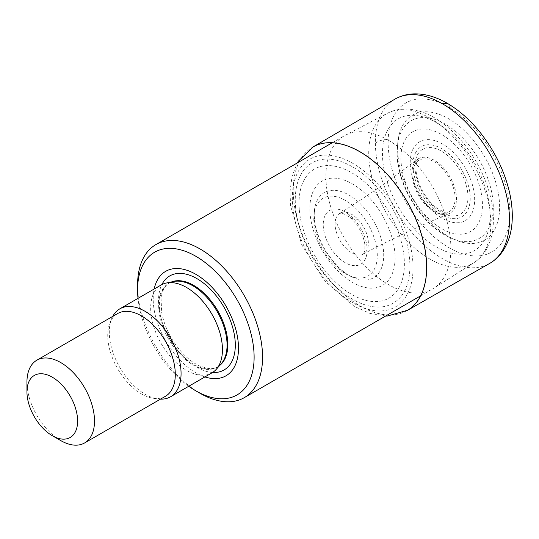 <?xml version="1.0" encoding="UTF-8"?>
<svg xmlns="http://www.w3.org/2000/svg" width="539" height="539" viewBox="0 0 539 539"><rect width="100%" height="100%" fill="white"/><g stroke="black" fill="none" stroke-linecap="round" stroke-linejoin="round"><path stroke-width="0.4" stroke-dasharray="2.69 2.02" d="M345.775 200.616A44.892 25.919 -120 0 0 313.967 215.081A44.892 25.919 -120 0 0 313.799 218.517A44.892 25.919 -120 0 0 348.854 275.51A44.892 25.919 -120 0 0 377.246 253.66A44.892 25.919 -120 0 0 345.775 200.616M336.316 217.46A23.514 13.576 -120 0 0 342.433 244.127A23.514 13.576 -120 0 0 363.306 254.031A23.514 13.576 -120 0 0 363.374 253.99A23.514 13.576 -120 0 0 357.963 219.373A23.514 13.576 -120 0 0 339.866 213.269A23.514 13.576 -120 0 0 339.799 213.309A23.514 13.576 -120 0 0 336.316 217.46M417.786 159.14A31.457 18.158 -120 0 0 417.631 159.248A31.457 18.158 -120 0 0 417.368 159.443A31.457 18.158 -120 0 0 418.446 195.051A31.457 18.158 -120 0 0 448.744 213.788A31.457 18.158 -120 0 0 449.041 213.653A31.457 18.158 -120 0 0 449.203 175.714A31.457 18.158 -120 0 0 417.786 159.14M415.973 152.065A40.506 23.386 -120 0 0 428.7 203.823A40.506 23.386 -120 0 0 467.158 211.322A40.506 23.386 -120 0 0 454.411 159.564A40.506 23.386 -120 0 0 415.973 152.065M412.362 150.536A45.559 26.303 -120 0 0 430.951 209.3A45.559 26.303 -120 0 0 472.541 211.834A45.559 26.303 -120 0 0 453.932 153.063A45.559 26.303 -120 0 0 412.362 150.536M397.89 142.026A72.138 41.651 -120 0 0 454.977 239.754A72.138 41.651 -120 0 0 499.613 206.545A72.138 41.651 -120 0 0 454.047 122.218A72.138 41.651 -120 0 0 397.991 141.05A72.138 41.651 -120 0 0 397.89 142.026M395.909 98.583A94.824 54.749 -120 0 0 375.366 143.084A94.824 54.749 -120 0 0 417.597 238.797A94.824 54.749 -120 0 0 490.739 262.783M313.247 146.83A94.359 54.479 -120 0 0 311.609 147.801A94.359 54.479 -120 0 0 293.896 201.404A94.359 54.479 -120 0 0 337.987 288.857A94.359 54.479 -120 0 0 405.907 311.205A94.359 54.479 -120 0 0 407.578 310.275A94.359 54.479 -120 0 0 407.605 310.262M295.709 208.472A81.059 46.799 -120 0 0 359.722 302.864A81.059 46.799 -120 0 0 409.445 257.642A81.059 46.799 -120 0 0 345.411 163.27A81.059 46.799 -120 0 0 295.709 208.472M299.327 210.008A74.51 43.019 -120 0 0 357.472 297.393A74.51 43.019 -120 0 0 404.061 257.13A74.51 43.019 -120 0 0 345.89 169.772A74.51 43.019 -120 0 0 299.327 210.008M388.403 140.234A88.376 51.023 60 0 1 445.841 217.116A88.376 51.023 60 0 1 433.666 288.277A88.376 51.023 60 0 1 432.588 288.931A88.376 51.023 60 0 1 344.212 237.908A88.376 51.023 60 0 1 344.212 135.855A88.376 51.023 60 0 1 345.317 135.249A88.376 51.023 60 0 1 388.403 140.234M200.07 393.288A88.376 51.023 60 0 1 137.58 285.043M188.765 386.261A82.406 47.58 60 0 1 138.011 298.343M204.941 376.923A60.314 34.819 60 0 1 154.181 289.012M221.192 363.771A48.369 27.927 60 0 1 217.049 367.174A48.369 27.927 60 0 1 168.68 339.247A48.369 27.927 60 0 1 168.68 283.399A48.369 27.927 60 0 1 173.699 281.513M211.935 372.88A50.76 29.308 60 0 1 161.181 343.579A50.76 29.308 60 0 1 161.181 284.969M160.487 399.136A50.76 29.308 60 0 1 157.988 398.927A50.76 29.308 60 0 1 119.799 367.47A50.76 29.308 60 0 1 111.647 318.67A50.76 29.308 60 0 1 112.718 316.4M165.406 396.3A47.769 27.583 60 0 1 153.575 398.328A47.769 27.583 60 0 1 117.637 368.716A47.769 27.583 60 0 1 109.963 322.794A47.769 27.583 60 0 1 117.637 313.557M60.732 440.579A47.769 27.583 60 0 1 26.95 382.07M433.996 161.693A29.854 17.241 60 0 1 452.275 208.815A29.854 17.241 60 0 1 415.71 187.707A29.854 17.241 60 0 1 433.996 161.693M348.666 214.32A31.04 17.922 -120 0 0 323.521 220.801A31.04 17.922 -120 0 0 341.706 260.35A31.04 17.922 -120 0 0 366.864 253.869A31.04 17.922 -120 0 0 348.666 214.32L350.97 218.457C357.802 224.48 362.356 232.632 364.64 242.914C365.853 254.01 362.323 254.63 363.239 254.078L363.374 253.99M357.963 219.373L350.97 218.457C344.32 213.087 341.605 213.417 341.477 213.323L339.866 213.269M417.853 159.093A31.464 18.164 -120 0 0 417.691 159.2L417.691 159.2A31.464 18.164 -120 0 0 418.507 195.01A31.464 18.164 -120 0 0 449.108 213.619L449.108 213.619A31.464 18.164 -120 0 0 449.277 175.68A31.464 18.164 -120 0 0 417.853 159.093M418.83 152.739A37.501 21.654 -120 0 0 427.649 199.922A37.501 21.654 -120 0 0 464.099 210.769A37.501 21.654 -120 0 0 455.26 163.58A37.501 21.654 -120 0 0 418.83 152.739M401.771 149.087A57.639 33.277 -120 0 0 433.471 222.984A57.639 33.277 -120 0 0 481.61 214.151A57.639 33.277 -120 0 0 449.883 140.261A57.639 33.277 -120 0 0 401.771 149.087M397.519 145.031A67.988 39.253 -120 0 0 451.446 238.238A67.988 39.253 -120 0 0 493.279 207.245A67.988 39.253 -120 0 0 451.264 128.019A67.988 39.253 -120 0 0 397.539 144.863A67.988 39.253 -120 0 0 397.519 145.031M375.366 143.084C379.766 140.329 384.031 139.217 388.161 139.742A86.024 49.669 -120 0 0 446.716 246.336A86.024 49.669 -120 0 0 509.739 215.095A86.024 49.669 -120 0 0 451.156 108.514L447.916 103.697M313.213 146.844A94.365 54.479 -120 0 0 293.829 201.451A94.365 54.479 -120 0 0 339.031 289.975A94.365 54.479 -120 0 0 407.511 310.316M292.859 207.805A85.371 49.292 -120 0 0 360.773 306.765A85.371 49.292 -120 0 0 412.503 258.188A85.371 49.292 -120 0 0 344.562 159.254A85.371 49.292 -120 0 0 292.859 207.805M309.918 211.456A60.26 34.792 -120 0 0 354.952 283.709A60.26 34.792 -120 0 0 394.993 254.812A60.26 34.792 -120 0 0 349.939 182.573A60.26 34.792 -120 0 0 309.918 211.456M314.163 215.512A49.177 28.392 -120 0 0 352.466 277.161A49.177 28.392 -120 0 0 383.653 252.966A49.177 28.392 -120 0 0 348.558 194.815A49.177 28.392 -120 0 0 314.345 211.133A49.177 28.392 -120 0 0 314.163 215.512M451.156 108.514A86.024 49.669 -120 0 0 388.161 139.742M436.28 122.602A76.12 43.949 60 0 1 482.897 242.739A76.12 43.949 60 0 1 389.67 188.913A76.12 43.949 60 0 1 436.28 122.602M429.778 118.014A86.334 49.844 60 0 1 485.882 193.124A86.334 49.844 60 0 1 473.997 262.634A86.334 49.844 60 0 1 386.611 213.431A86.334 49.844 60 0 1 387.689 113.143A86.334 49.844 60 0 1 429.778 118.014M212.602 372.476A54.304 31.35 60 0 1 169.758 338.627A54.304 31.35 60 0 1 161.868 284.592M219.69 365.469A48.369 27.927 60 0 1 217.817 366.736A48.369 27.927 60 0 1 169.448 338.809A48.369 27.927 60 0 1 169.448 282.955A48.369 27.927 60 0 1 171.476 281.964M363.306 254.031C391.071 239.303 419.551 225.888 448.744 213.788M339.799 213.309C362.565 199.127 384.731 183.927 406.312 167.71L417.368 159.436M417.631 159.248L418.19 158.783C418.776 158.594 416.27 158.83 416.007 168.997C416.27 176.563 418.776 184.486 423.519 192.76C427.104 198.77 431.254 203.681 435.984 207.495C444.432 212.723 449.007 214.69 449.721 213.397L449.041 213.653M397.991 141.05L397.519 145.052C392.958 178.988 419.746 225.322 451.453 238.245L454.977 239.761M406.554 310.875L405.941 311.192M385.695 316.002L369.97 313.408L354.15 306.314L324.505 280.799L301.806 244.881L290.609 205.905L289.989 191.588L292.077 176.287L297.319 162.933M313.967 215.081L314.345 211.133L314.197 215.007L315.032 223.463C316.588 232.141 319.95 240.926 325.111 249.82C334.2 264.056 343.316 273.165 352.466 277.161L348.854 275.51M311.609 147.801L312.196 147.43M345.317 135.249L387.689 113.143C393.2 110.306 399.197 108.925 405.672 108.993C415.124 109.181 424.671 112.072 434.319 117.67C450.415 127.251 464.14 141.508 475.479 160.454C482.338 172.096 487.296 184.082 490.362 196.412C494.519 213.356 494.398 228.415 489.991 241.58L486.683 248.964C483.49 254.691 479.259 259.246 473.997 262.634L433.666 288.277M420.629 295.837L432.588 288.931M332.253 142.761L344.212 135.855M217.049 367.174L217.817 366.736C215.202 368.299 211.901 368.865 207.892 368.413L200.185 366.21C192.908 363.023 185.854 357.344 179.036 349.164C169.906 337.737 164.112 325.448 161.66 312.297L161.073 298.566C162.252 290.481 165.049 285.279 169.448 282.955L168.68 283.399M153.575 398.328L157.988 398.927M109.963 322.794L111.647 318.67"/><path stroke-width="0.81" d="M406.554 310.875L490.719 262.796A94.824 54.749 -120 0 0 491.09 262.567A94.824 54.749 -120 0 0 503.904 185.827A94.824 54.749 -120 0 0 441.859 103.461A94.824 54.749 -120 0 0 396.259 98.394A94.824 54.749 -120 0 0 395.909 98.583L312.196 147.43M407.605 310.262A94.359 54.479 -120 0 0 419.524 228.448A94.359 54.479 -120 0 0 350.619 147.12A94.359 54.479 -120 0 0 313.28 146.81A94.359 54.479 -120 0 0 313.247 146.83M138.011 298.343A82.406 47.58 60 0 1 137.58 289.921L137.58 285.043A88.376 51.023 60 0 1 155.879 244.591A88.376 51.023 60 0 1 200.07 248.964A88.376 51.023 60 0 1 257.804 326.843A88.376 51.023 60 0 1 244.261 397.661A88.376 51.023 60 0 1 200.07 393.288L195.846 390.849A82.406 47.58 60 0 1 188.765 386.261M137.58 289.921A82.406 47.58 60 0 1 195.846 256.281A82.406 47.58 60 0 1 254.118 357.202A82.406 47.58 60 0 1 195.846 390.849M154.181 289.012A60.314 34.819 60 0 1 195.846 274.317A60.314 34.819 60 0 1 238.251 342.764A60.314 34.819 60 0 1 204.941 376.923M112.718 316.4A50.76 29.308 60 0 1 119.799 308.86L161.181 284.969A50.76 29.308 60 0 1 166.45 282.988L173.699 281.513A48.369 27.927 60 0 1 192.861 285.791A48.369 27.927 60 0 1 223.072 324.208A48.369 27.927 60 0 1 221.192 363.771L216.287 369.309A50.76 29.308 60 0 1 211.935 372.88L170.56 396.771A50.76 29.308 60 0 1 160.487 399.136M166.45 282.988A50.76 29.308 60 0 1 186.561 287.482A50.76 29.308 60 0 1 218.261 327.8A50.76 29.308 60 0 1 216.287 369.309M119.799 308.86A50.76 29.308 60 0 1 145.18 311.374A50.76 29.308 60 0 1 178.335 356.104A50.76 29.308 60 0 1 170.56 396.771M26.95 391.819L26.95 382.07A47.769 27.583 60 0 1 36.841 360.2L117.637 313.557A47.769 27.583 60 0 1 141.521 315.921A47.769 27.583 60 0 1 172.729 358.017A47.769 27.583 60 0 1 165.406 396.3L84.616 442.943A47.769 27.583 60 0 1 60.732 440.579L52.283 435.701A35.83 20.684 60 0 1 26.95 391.819A35.83 20.684 60 0 1 52.283 377.192A35.83 20.684 60 0 1 77.616 421.074A35.83 20.684 60 0 1 52.283 435.701M36.841 360.2A47.769 27.583 60 0 1 60.732 362.565A47.769 27.583 60 0 1 91.94 404.661A47.769 27.583 60 0 1 84.616 442.943M491.056 262.587C495.92 259.441 499.97 255.405 503.204 250.487C508.311 242.577 511.255 233.239 512.05 222.486C512.791 212.528 511.821 201.977 509.146 190.819C504.053 170.27 494.714 151.223 481.118 133.672C471.039 120.871 459.969 110.879 447.916 103.697L441.859 103.461M407.511 310.316L407.511 310.316A94.365 54.479 -120 0 0 419.463 228.502A94.365 54.479 -120 0 0 350.545 147.154A94.365 54.479 -120 0 0 313.213 146.844L313.28 146.81M161.868 284.592A54.304 31.35 60 0 1 196.91 278.616A54.304 31.35 60 0 1 234.458 335.359A54.304 31.35 60 0 1 212.602 372.476M171.476 281.964A48.369 27.927 60 0 1 193.629 285.353A48.369 27.927 60 0 1 224.675 326.189A48.369 27.927 60 0 1 219.69 365.469M407.639 310.242L387.568 315.989L385.695 316.002M447.916 103.697C436.051 96.649 424.328 93.395 412.726 93.927C406.878 94.278 401.393 95.767 396.259 98.394M297.319 162.933L298.323 161.235L313.213 146.844M244.261 397.661L420.629 295.837M155.879 244.591L332.253 142.761"/></g></svg>

